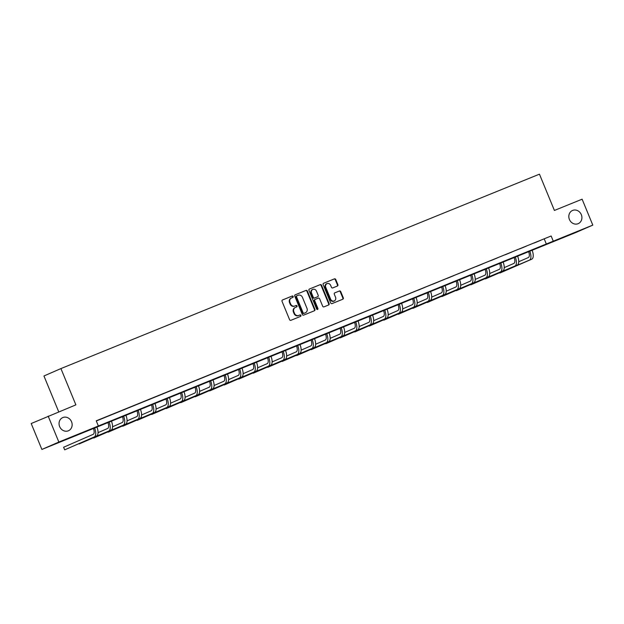 <?xml version="1.0" encoding="UTF-8"?>
<svg xmlns="http://www.w3.org/2000/svg" width="624" height="624" viewBox="0 0 624 624"><rect width="100%" height="100%" fill="white"/><g stroke="black" fill="none" stroke-linecap="round" stroke-linejoin="round"><path stroke-width="0.94" d="M293.163 296.462A0.772 0.686 66.4 0 0 292.227 296.01L282.532 299.949A1.1 0.983 66.4 0 0 282.032 301.337L289.583 319.66A1.1 0.983 66.4 0 0 290.917 320.307L300.62 316.36A0.772 0.686 66.4 0 0 300.027 314.941L298.771 315.448A3.526 3.151 66.4 0 1 294.512 313.381L293.881 311.852A3.526 3.151 66.4 0 1 295.464 307.406L296.712 306.899A0.772 0.686 66.4 0 0 296.127 305.471L294.871 305.986A3.526 3.151 66.4 0 1 290.612 303.911L289.981 302.39A3.526 3.151 66.4 0 1 291.556 297.944L292.812 297.437A0.772 0.686 66.4 0 0 293.163 296.462M292.469 297.578A0.772 0.686 66.4 0 0 291.767 296.213L282.399 300.019M300.269 316.508A0.772 0.686 66.4 0 0 299.567 315.136L298.771 315.448M296.369 307.039A0.772 0.686 66.4 0 0 295.667 305.674L294.871 305.986M569.416 219.484A7.176 6.427 66.4 0 0 578.237 223.642A7.176 6.427 66.4 0 0 581.318 214.648A7.176 6.427 66.4 0 0 572.497 210.483A7.176 6.427 66.4 0 0 569.416 219.484M59.647 426.59A7.176 6.427 66.4 0 0 68.468 430.755A7.176 6.427 66.4 0 0 71.549 421.754A7.176 6.427 66.4 0 0 62.735 417.596A7.176 6.427 66.4 0 0 59.647 426.59M337.373 286.042A1.1 0.983 66.4 0 0 337.873 284.653L335.751 279.513A1.1 0.983 66.4 0 0 334.417 278.866L323.645 283.241A1.1 0.983 66.4 0 0 323.154 284.63L330.704 302.952A1.1 0.983 66.4 0 0 332.038 303.599L342.81 299.224A1.1 0.983 66.4 0 0 343.301 297.835L340.743 291.626A1.1 0.983 66.4 0 0 339.409 290.979L334.799 292.851A1.1 0.983 66.4 0 0 334.308 294.239L335.579 297.32A2.948 2.636 66.4 0 1 330.697 299.302L325.72 287.243A2.948 2.636 66.4 0 1 330.603 285.262L331.438 287.266A1.1 0.983 66.4 0 0 332.764 287.914L337.373 286.042M41.886 449.444L31.2 423.524L75.878 404.867L60.926 368.581L539.448 174.166L554.408 210.452L582.114 199.196L592.8 225.116L575.827 232.518L41.886 449.444L58.851 442.042L592.8 225.116M48.173 416.122L58.851 442.042M96.314 420.982L551.14 235.989L96.236 420.802L98.374 425.989M551.14 235.989L553.277 241.168M307.367 291.049A1.1 0.983 66.4 0 0 306.033 290.402L295.261 294.778A1.1 0.983 66.4 0 0 294.77 296.166L302.32 314.48A1.1 0.983 66.4 0 0 303.654 315.128L314.426 310.752A1.1 0.983 66.4 0 0 314.917 309.364L307.367 291.049L306.907 291.244A1.1 0.983 66.4 0 0 305.573 290.605L295.129 294.848M309.457 289.013L320.229 284.638A1.1 0.983 66.4 0 1 321.555 285.285L329.105 303.599A1.1 0.983 66.4 0 1 328.614 304.988L324.004 306.86A1.1 0.983 66.4 0 1 322.67 306.212L319.613 298.787A1.1 0.983 66.4 0 0 318.279 298.139L315.221 299.38A1.1 0.983 66.4 0 0 314.73 300.768L317.912 308.506A0.772 0.686 66.4 0 1 316.641 309.02L308.966 290.402A1.1 0.983 66.4 0 1 309.434 289.021L309.457 289.013A1.1 0.983 66.4 0 0 309.434 289.021M60.926 368.581L43.953 375.976L58.734 411.832M98.834 419.882L105.557 417.113L98.834 419.882M113.342 413.993L120.065 411.224L113.342 413.993M127.85 408.096L134.573 405.327L127.85 408.096M142.35 402.199L149.081 399.438L142.35 402.199M156.858 396.31L163.582 393.541L156.858 396.31M171.366 390.413L178.09 387.644L171.366 390.413M185.874 384.524L192.598 381.755L185.874 384.524M200.374 378.628L207.106 375.859L200.374 378.628M214.882 372.731L221.614 369.97L214.882 372.731M229.39 366.842L236.114 364.073L229.39 366.842M243.898 360.945L250.622 358.176L243.898 360.945M258.406 355.056L265.13 352.287L258.406 355.056M272.906 349.159L279.638 346.39L272.906 349.159M287.414 343.262L294.146 340.501L287.414 343.262M301.922 337.373L308.646 334.604L301.922 337.373M316.43 331.477L323.154 328.708L316.43 331.477M330.938 325.588L337.662 322.819L330.938 325.588M345.439 319.691L352.17 316.922L345.439 319.691M359.947 313.794L366.67 311.033L359.947 313.794M374.455 307.905L381.178 305.136L374.455 307.905M388.963 302.008L395.686 299.247L388.963 302.008M403.471 296.119L410.194 293.35L403.471 296.119M417.971 290.222L424.702 287.453L417.971 290.222M432.479 284.326L439.202 281.564L432.479 284.326M446.987 278.437L453.71 275.668L446.987 278.437M461.495 272.54L468.218 269.779L461.495 272.54M475.995 266.651L482.726 263.882L475.995 266.651M490.503 260.754L497.234 257.985L490.503 260.754M505.011 254.857L511.735 252.096L505.011 254.857M519.519 248.968L526.243 246.199L519.519 248.968M534.027 243.071L540.751 240.31L534.027 243.071M544.261 238.984L546.398 244.171M291.431 297.999L291.104 298.147A3.526 3.151 66.4 0 0 289.52 302.585L289.981 302.39M294.411 306.181A3.526 3.151 66.4 0 1 290.152 304.114L289.52 302.585M295.331 307.468L295.004 307.609A3.526 3.151 66.4 0 0 293.42 312.055L293.881 311.852M298.319 315.65A3.526 3.151 66.4 0 1 294.052 313.576L293.42 312.055M314.098 310.885A1.1 0.983 66.4 0 0 314.457 309.566L306.907 291.244M296.852 295.792A0.772 0.686 66.4 0 0 296.509 296.767L303.139 312.842A0.772 0.686 66.4 0 0 304.067 313.295L305.393 312.757A3.526 3.151 66.4 0 0 306.969 308.318L302.437 297.328A3.526 3.151 66.4 0 0 298.178 295.253L296.852 295.792M296.377 296.002L296.392 295.994A0.772 0.686 66.4 0 0 296.049 296.962L296.509 296.767M305.066 312.905A3.526 3.151 66.4 0 1 304.933 312.959L303.607 313.498A0.772 0.686 66.4 0 1 302.679 313.045L296.049 296.962M309.325 289.076L320.229 284.638M328.286 305.12A1.1 0.983 66.4 0 0 328.653 303.802L321.103 285.48A1.1 0.983 66.4 0 0 319.769 284.833M314.746 299.59L314.761 299.582A1.1 0.983 66.4 0 0 314.27 300.971L317.46 308.701L317.912 308.506M317.335 309.52A0.772 0.686 66.4 0 0 317.46 308.701M316.43 291.073A2.948 2.636 66.4 0 0 311.548 293.062L313.303 297.305A1.1 0.983 66.4 0 0 314.636 297.952L317.694 296.712A1.1 0.983 66.4 0 0 318.185 295.324L316.43 291.073M312.819 289.372L312.359 289.567A2.948 2.636 66.4 0 0 311.095 293.257L311.548 293.062M317.234 296.915L317.257 296.907A1.1 0.983 66.4 0 0 317.273 296.899A1.1 0.983 66.4 0 1 317.234 296.915L314.176 298.155A1.1 0.983 66.4 0 1 312.842 297.508L311.095 293.257M326.984 283.553L326.531 283.748A2.948 2.636 66.4 0 0 325.268 287.446L325.72 287.243M334.316 301.01L333.856 301.213A2.948 2.636 66.4 0 1 330.236 299.504L325.268 287.446M342.482 299.356A1.1 0.983 66.4 0 0 342.841 298.03L340.283 291.821A1.1 0.983 66.4 0 0 338.949 291.182L334.667 292.921M337.054 286.174A1.1 0.983 66.4 0 0 337.412 284.856L335.291 279.716A1.1 0.983 66.4 0 0 333.957 279.068L323.513 283.312M93.389 428.314A5.608 2.504 67.9 0 1 93.171 434.351L63.609 447.244L64.678 449.834L94.24 436.94A8.408 3.752 -112.1 0 0 94.544 427.846M64.678 449.834L96.564 435.997A8.408 3.752 -112.1 0 0 96.868 426.902M107.89 422.425A5.608 2.504 67.9 0 1 107.679 428.462L98.054 432.65M79.053 443.633L108.74 431.051A8.408 3.752 -112.1 0 0 109.052 421.949M79.186 443.945L111.072 430.108A8.408 3.752 -112.1 0 0 111.376 421.005M122.398 416.528A5.608 2.504 67.9 0 1 122.179 422.565L112.562 426.761M93.561 437.744L123.248 425.155A8.408 3.752 -112.1 0 0 123.56 416.06M93.686 438.048L125.572 424.211A8.408 3.752 -112.1 0 0 125.884 415.116M136.906 410.639A5.608 2.504 67.9 0 1 136.687 416.668L127.07 420.865M108.069 431.847L137.756 419.266A8.408 3.752 -112.1 0 0 138.06 410.163M108.194 432.159L140.08 418.322A8.408 3.752 -112.1 0 0 140.384 409.219M151.414 404.742A5.608 2.504 67.9 0 1 151.195 410.779L141.578 414.976M122.577 425.958L152.264 413.369A8.408 3.752 -112.1 0 0 152.568 404.274M122.702 426.262L154.588 412.425A8.408 3.752 -112.1 0 0 154.892 403.322M165.914 398.845A5.608 2.504 67.9 0 1 165.703 404.882L156.078 409.079M137.077 420.061L166.772 407.48A8.408 3.752 -112.1 0 0 167.076 398.377M137.21 420.365L169.096 406.528A8.408 3.752 -112.1 0 0 169.4 397.433M180.422 392.956A5.608 2.504 67.9 0 1 180.203 398.993L170.586 403.182M151.585 414.164L181.272 401.583A8.408 3.752 -112.1 0 0 181.584 392.48M151.71 414.476L183.596 400.639A8.408 3.752 -112.1 0 0 183.908 391.537M194.93 387.059A5.608 2.504 67.9 0 1 194.711 393.097L185.094 397.293M166.093 408.275L195.78 395.686A8.408 3.752 -112.1 0 0 196.092 386.591M166.218 408.58L198.104 394.742A8.408 3.752 -112.1 0 0 198.416 385.648M209.438 381.17A5.608 2.504 67.9 0 1 209.219 387.2L199.602 391.396M180.601 402.379L210.288 389.797A8.408 3.752 -112.1 0 0 210.592 380.695M180.726 402.691L212.612 388.853A8.408 3.752 -112.1 0 0 212.917 379.751M223.946 375.274A5.608 2.504 67.9 0 1 223.727 381.311L214.11 385.507M195.109 396.49L224.796 383.9A8.408 3.752 -112.1 0 0 225.1 374.806M195.234 396.794L227.12 382.957A8.408 3.752 -112.1 0 0 227.425 373.862M238.446 369.377A5.608 2.504 67.9 0 1 238.235 375.414L228.61 379.61M209.609 390.593L239.304 378.011A8.408 3.752 -112.1 0 0 239.608 368.909M209.742 390.897L241.628 377.06A8.408 3.752 -112.1 0 0 241.933 367.965M252.954 363.488A5.608 2.504 67.9 0 1 252.736 369.525L243.118 373.714M224.117 384.696L253.804 372.115A8.408 3.752 -112.1 0 0 254.116 363.012M224.242 385.008L256.129 371.171A8.408 3.752 -112.1 0 0 256.441 362.068M267.462 357.591A5.608 2.504 67.9 0 1 267.244 363.628L257.626 367.825M238.625 378.807L268.312 366.218A8.408 3.752 -112.1 0 0 268.624 357.123M238.75 379.111L270.637 365.274A8.408 3.752 -112.1 0 0 270.949 356.179M281.97 351.702A5.608 2.504 67.9 0 1 281.752 357.731L272.134 361.928M253.133 372.91L282.82 360.329A8.408 3.752 -112.1 0 0 283.124 351.226M253.258 373.222L285.145 359.385A8.408 3.752 -112.1 0 0 285.449 350.282M296.478 345.805A5.608 2.504 67.9 0 1 296.26 351.842L286.642 356.039M267.641 367.021L297.328 354.432A8.408 3.752 -112.1 0 0 297.632 345.337M267.766 367.325L299.653 353.488A8.408 3.752 -112.1 0 0 299.957 344.393M310.978 339.908A5.608 2.504 67.9 0 1 310.768 345.946L301.142 350.142M282.142 361.124L311.836 348.543A8.408 3.752 -112.1 0 0 312.14 339.44M282.274 361.429L314.161 347.591A8.408 3.752 -112.1 0 0 314.465 338.497M325.486 334.019A5.608 2.504 67.9 0 1 325.268 340.057L315.65 344.253M296.65 355.228L326.336 342.646A8.408 3.752 -112.1 0 0 326.648 333.544M296.774 355.54L328.661 341.702A8.408 3.752 -112.1 0 0 328.973 332.6M339.994 328.123A5.608 2.504 67.9 0 1 339.776 334.16L330.158 338.356M311.158 349.339L340.844 336.749A8.408 3.752 -112.1 0 0 341.149 327.655M311.282 349.643L343.169 335.806A8.408 3.752 -112.1 0 0 343.481 326.711M354.502 322.234A5.608 2.504 67.9 0 1 354.284 328.263L344.666 332.459M325.666 343.442L355.352 330.86A8.408 3.752 -112.1 0 0 355.657 321.758M325.79 343.754L357.677 329.917A8.408 3.752 -112.1 0 0 357.981 320.814M369.01 316.337A5.608 2.504 67.9 0 1 368.792 322.374L359.167 326.57M340.166 337.553L369.86 324.964A8.408 3.752 -112.1 0 0 370.165 315.869M340.298 337.857L372.185 324.02A8.408 3.752 -112.1 0 0 372.489 314.925M383.51 310.44A5.608 2.504 67.9 0 1 383.3 316.477L373.675 320.674M354.674 331.656L384.361 319.075A8.408 3.752 -112.1 0 0 384.673 309.972M354.806 331.968L386.693 318.131A8.408 3.752 -112.1 0 0 386.997 309.028M398.018 304.551A5.608 2.504 67.9 0 1 397.8 310.588L388.183 314.785M369.182 325.759L398.869 313.178A8.408 3.752 -112.1 0 0 399.181 304.075M369.307 326.071L401.193 312.234A8.408 3.752 -112.1 0 0 401.505 303.131M412.526 298.654A5.608 2.504 67.9 0 1 412.308 304.691L402.691 308.888M383.69 319.87L413.377 307.281A8.408 3.752 -112.1 0 0 413.681 298.186M383.815 320.174L415.701 306.337A8.408 3.752 -112.1 0 0 416.005 297.242M427.034 292.765A5.608 2.504 67.9 0 1 426.816 298.802L417.199 302.991M398.198 313.973L427.885 301.392A8.408 3.752 -112.1 0 0 428.189 292.289M398.323 314.285L430.209 300.448A8.408 3.752 -112.1 0 0 430.513 291.346M441.535 286.868A5.608 2.504 67.9 0 1 441.324 292.906L431.699 297.102M412.698 308.084L442.393 295.495A8.408 3.752 -112.1 0 0 442.697 286.4M412.831 308.389L444.717 294.551A8.408 3.752 -112.1 0 0 445.021 285.457M456.043 280.972A5.608 2.504 67.9 0 1 455.824 287.009L446.207 291.205M427.206 302.188L456.893 289.606A8.408 3.752 -112.1 0 0 457.205 280.504M427.331 302.5L459.217 288.662A8.408 3.752 -112.1 0 0 459.529 279.56M470.551 275.083A5.608 2.504 67.9 0 1 470.332 281.12L460.715 285.316M441.714 296.291L471.401 283.709A8.408 3.752 -112.1 0 0 471.713 274.607M441.839 296.603L473.725 282.766A8.408 3.752 -112.1 0 0 474.037 273.663M485.059 269.186A5.608 2.504 67.9 0 1 484.84 275.223L475.223 279.419M456.222 290.402L485.909 277.813A8.408 3.752 -112.1 0 0 486.213 268.718M456.347 290.706L488.233 276.869A8.408 3.752 -112.1 0 0 488.537 267.774M499.567 263.297A5.608 2.504 67.9 0 1 499.348 269.334L489.731 273.523M470.73 284.505L500.417 271.924A8.408 3.752 -112.1 0 0 500.721 262.821M470.855 284.817L502.741 270.98A8.408 3.752 -112.1 0 0 503.045 261.877M514.067 257.4A5.608 2.504 67.9 0 1 513.856 263.437L504.231 267.634M485.23 278.616L514.925 266.027A8.408 3.752 -112.1 0 0 515.229 256.932M485.363 278.92L517.249 265.083A8.408 3.752 -112.1 0 0 517.553 255.988M528.575 251.503A5.608 2.504 67.9 0 1 528.356 257.54L518.739 261.737M499.738 272.719L529.425 260.138A8.408 3.752 -112.1 0 0 529.737 251.035M499.863 273.031L531.749 259.194A8.408 3.752 -112.1 0 0 532.061 250.091M291.767 296.213L292.227 296.01M299.567 315.136L300.027 314.941M295.667 305.674L296.127 305.471M290.152 304.114L290.612 303.911M294.052 313.576L294.512 313.381M314.457 309.566L314.917 309.364M305.573 290.605L306.033 290.402M302.679 313.045L303.139 312.842M303.607 313.498L304.067 313.295M304.933 312.959L305.393 312.757M321.103 285.48L321.555 285.285M328.653 303.802L329.105 303.599M314.27 300.971L314.73 300.768M312.842 297.508L313.303 297.305M314.176 298.155L314.636 297.952M330.236 299.504L330.697 299.302M338.949 291.182L339.409 290.979M340.283 291.821L340.743 291.626M342.841 298.03L343.301 297.835M333.957 279.068L334.417 278.866M335.291 279.716L335.751 279.513M337.412 284.856L337.873 284.653M94.24 436.94L96.564 435.997M108.74 431.051L111.072 430.108M123.248 425.155L125.572 424.211M137.756 419.266L140.08 418.322M152.264 413.369L154.588 412.425M166.772 407.48L169.096 406.528M181.272 401.583L183.596 400.639M195.78 395.686L198.104 394.742M210.288 389.797L212.612 388.853M224.796 383.9L227.12 382.957M239.304 378.011L241.628 377.06M253.804 372.115L256.129 371.171M268.312 366.218L270.637 365.274M282.82 360.329L285.145 359.385M297.328 354.432L299.653 353.488M311.836 348.543L314.161 347.591M326.336 342.646L328.661 341.702M340.844 336.749L343.169 335.806M355.352 330.86L357.677 329.917M369.86 324.964L372.185 324.02M384.361 319.075L386.693 318.131M398.869 313.178L401.193 312.234M413.377 307.281L415.701 306.337M427.885 301.392L430.209 300.448M442.393 295.495L444.717 294.551M456.893 289.606L459.217 288.662M471.401 283.709L473.725 282.766M485.909 277.813L488.233 276.869M500.417 271.924L502.741 270.98M514.925 266.027L517.249 265.083M529.425 260.138L531.749 259.194M291.034 298.171L291.494 297.976M294.934 307.64L295.394 307.437M304.996 312.936L305.456 312.733"/></g></svg>
